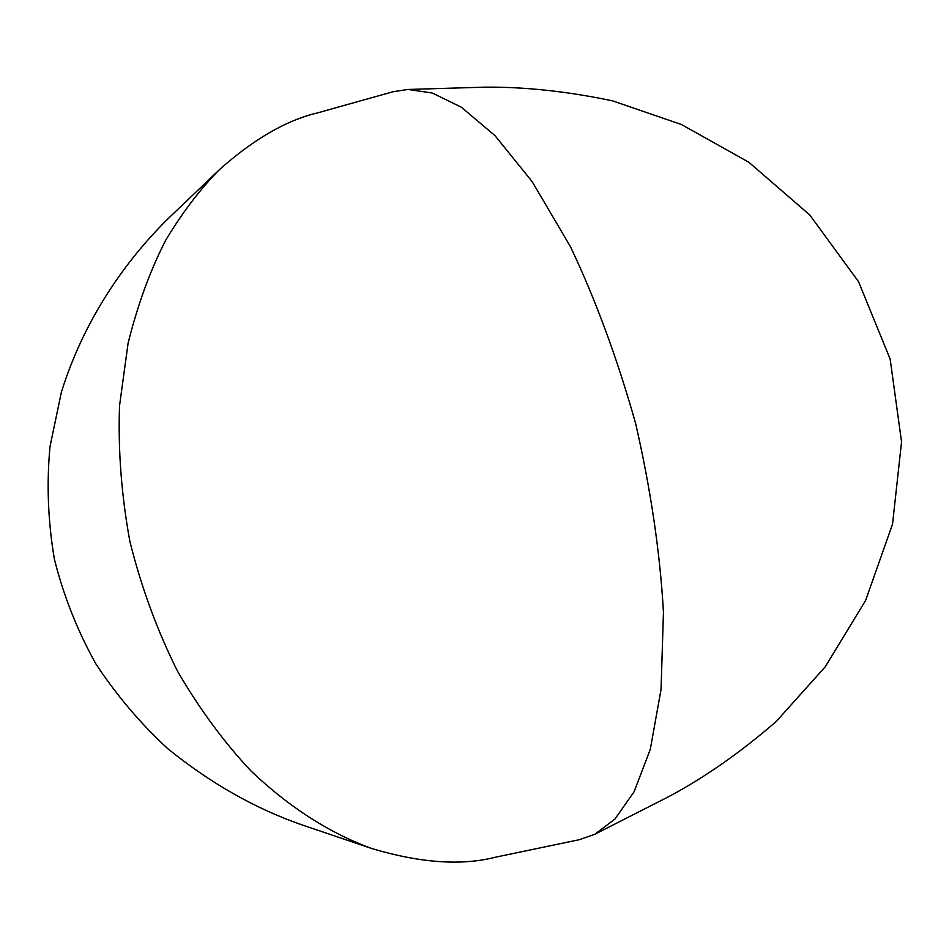 <?xml version="1.0" encoding="UTF-8"?>
<svg xmlns="http://www.w3.org/2000/svg" width="949" height="949" viewBox="0 0 949 949"><rect width="100%" height="100%" fill="white"/><g stroke="black" fill="none" stroke-linecap="round" stroke-linejoin="round"><path stroke-width="1.42" d="M407.975 89.467L484.773 87.154C524.892 86.798 567.526 91.377 612.674 100.891L681.465 124.533L748.868 162.267L809.782 214.996L858.548 281.699L890.15 359.066L901.55 441.89L892.534 524.145L865.642 600.385L825.25 666.767L776.27 721.442C741.015 752.011 705.451 776.934 669.579 796.199L594.904 834.218L614.964 819.023L634.086 791.751L650.314 749.271L661.05 689.401L663.446 612.176C660.077 552.686 650.812 489.838 635.664 423.622C617.277 358.414 595.533 299.41 570.396 246.586L532.116 181.544L494.963 135.612L461.297 107.178L432.246 93.002L407.975 89.467L393.147 91.709L317.488 112.907C286.278 120.286 253.573 139.218 219.385 169.705C200.441 188.815 182.635 212.185 165.956 239.789C150.369 270.014 137.759 304.451 128.103 343.111L119.538 405.686C117.973 450.194 121.448 495.568 129.954 541.808C141.425 587.514 157.261 630.611 177.463 671.097C199.67 709.164 224.106 742.391 250.809 770.778C291.545 809.592 333.372 834.776 372.364 848.714C420.787 863.044 461.795 865.868 495.402 857.208L579.459 839.675L594.904 834.218M372.364 848.714L302.956 825.239C255.495 808.821 210.393 783.257 167.629 748.559C140.606 723.636 116.727 695.475 95.979 664.051C77.533 631.026 63.666 596.079 54.39 559.186C47.996 521.701 46.525 484.204 49.977 446.682L61.377 392.186C83.358 321.604 123.833 261.651 170.274 216.574L219.385 169.705"/></g></svg>
